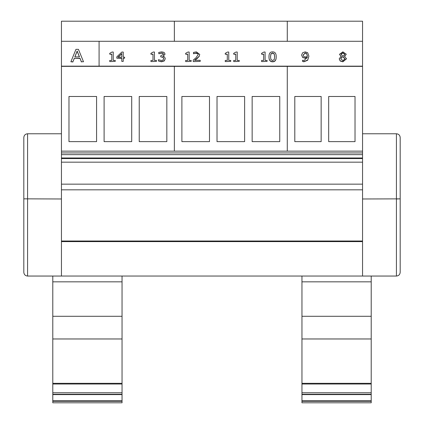 <?xml version="1.0" encoding="UTF-8"?>
<svg xmlns="http://www.w3.org/2000/svg" width="424" height="424" viewBox="0 0 424 424"><rect width="100%" height="100%" fill="white"/><g stroke="black" fill="none" stroke-linecap="round" stroke-linejoin="round"><path stroke-width="0.64" d="M79.479 56.88L74.831 56.88L77.147 51.023L79.479 56.88M79.394 56.88L77.147 51.235L74.915 56.88M78.429 49.332L75.965 49.332L70.888 61.761L72.917 61.761L74.28 58.289L80.03 58.289L81.392 61.761L83.507 61.761L78.429 49.332M81.392 61.761L83.507 61.761M81.392 61.973L80.03 58.289M80.03 58.501L74.28 58.289M74.28 58.501L72.917 61.761M72.917 61.973L70.888 61.761M362.552 41.292L61.448 41.292L61.448 66.155L99.089 66.155L99.089 41.292L99.089 66.155L362.552 66.155L362.552 21.2L287.276 21.2L287.276 41.292L287.276 21.2L61.448 21.2L61.448 41.292M362.552 276.045L396.424 276.045C398.708 275.817 399.959 274.561 400.187 272.282L400.187 137.535C399.959 135.256 398.708 134 396.424 133.772L362.552 133.772L362.552 276.045L61.448 276.04L61.448 66.367L362.552 66.155M362.552 133.772L362.552 66.367L287.276 66.367L287.276 151.145L287.276 66.367L174.365 66.367L174.365 151.145L174.365 66.367L61.448 66.155M122.043 338.967L52.793 338.967L52.793 402.8L122.043 402.8L122.043 276.04L301.957 276.045L301.957 402.8L371.207 402.8L371.207 276.045M122.043 281.833L52.793 281.833L52.793 338.967M122.043 316.283L52.793 316.283M122.043 394.596L52.793 394.596M52.793 402.8L122.043 402.8M52.793 276.045L52.793 281.833M371.207 281.833L301.957 281.833M371.207 316.283L301.957 316.283M371.207 338.967L301.957 338.967M371.207 394.596L301.957 394.596M400.187 137.535L400.187 141.303M400.187 272.282C399.959 274.561 398.708 275.817 396.424 276.045L396.424 198.983L400.187 198.835M400.124 198.861L362.552 198.983M61.448 276.045L27.576 276.045L27.576 133.772C25.292 134 24.041 135.256 23.813 137.535L23.813 198.835L23.813 137.535M61.448 198.983L23.813 198.835L23.813 272.282C24.041 274.561 25.292 275.817 27.576 276.045C25.292 275.817 24.041 274.561 23.813 272.282M61.448 133.772L27.576 133.772M362.552 151.145L61.448 151.145M362.552 162.175L61.448 162.175M362.552 184.154L61.448 184.154M362.552 189.83L61.448 189.83M294.802 141.643L294.802 96.476L321.148 96.476L321.148 141.643L294.802 141.643M328.68 141.643L328.68 96.476L355.026 96.476L355.026 141.643L328.68 141.643M166.833 96.476L166.833 141.643L139.231 141.643L139.231 96.476L166.833 96.476M68.974 141.643L68.974 96.476L96.577 96.476L96.577 141.643L68.974 141.643M104.103 141.643L104.103 96.476L131.705 96.476L131.705 141.643L104.103 141.643M174.365 41.292L174.365 21.2L174.365 41.292M279.75 96.476L279.75 141.643L252.148 141.643L252.148 96.476L279.75 96.476M181.891 141.643L181.891 96.476L209.493 96.476L209.493 141.643L181.891 141.643M217.019 141.643L217.019 96.476L244.622 96.476L244.622 141.643L217.019 141.643M267.094 61.379L261.587 61.591L267.094 61.379L267.094 60.431L265.09 60.431L265.09 52.03L263.919 52.03L261.587 53.329L261.587 54.182L263.638 54.182L263.638 60.431L261.587 60.431L261.587 61.379M263.638 60.431L263.638 54.394L261.587 54.182M265.09 52.242L265.09 60.431M230.751 61.379L225.245 61.591L230.751 61.379L230.751 60.431L228.748 60.431L228.748 52.03L227.577 52.03L225.245 53.329L225.245 54.182L227.291 54.182L227.291 60.431L225.245 60.431L225.245 61.379M227.291 60.431L227.291 54.394L225.245 54.182M228.748 52.242L228.748 60.431M191.171 61.379L185.664 61.591L191.171 61.379L191.171 60.431L189.168 60.431L189.168 52.03L187.996 52.03L185.664 53.329L185.664 54.182L187.715 54.182L187.715 60.431L185.664 60.431L185.664 61.379M187.715 60.431L187.715 54.394L185.664 54.182M189.168 52.242L189.168 60.431M156.445 61.379L150.939 61.591L156.445 61.379L156.445 60.431L154.442 60.431L154.442 52.03L153.271 52.03L150.939 53.329L150.939 54.182L152.984 54.182L152.984 60.431L150.939 60.431L150.939 61.379M152.984 60.431L152.984 54.394L150.939 54.182M154.442 52.242L154.442 60.431M121.794 57.171L117.994 57.171L121.794 53.53L121.794 57.171L121.794 53.742L118.217 57.171M123.246 61.379L123.246 58.178L124.592 58.178L124.592 57.171L123.246 57.171L123.246 52.057L121.858 52.057L116.807 56.864L116.807 58.178L121.794 58.178L121.794 61.379L123.246 61.379L121.794 61.379M121.794 58.39L116.807 58.178M123.246 52.269L123.246 57.171M123.246 58.39L124.592 58.178M115.248 61.379L109.742 61.591L115.248 61.379L115.248 60.431L113.245 60.431L113.245 52.03L112.074 52.03L109.742 53.329L109.742 54.182L111.793 54.182L111.793 60.431L109.742 60.431L109.742 61.379M111.793 60.431L111.793 54.394L109.742 54.182M113.245 52.242L113.245 60.431M163.537 54.452L162.943 53.44L161.571 53.154L158.836 53.758L161.571 52.942L162.943 53.228L163.537 54.24L160.738 55.804L160.738 56.843L163.081 57.171L163.754 58.528L163.134 59.975L161.422 60.5L158.433 59.683L158.433 61.003L161.512 61.575L164.295 60.717L165.291 58.618L164.507 56.895L162.986 56.201L165.074 54.113L164.067 52.391L161.687 51.861L158.74 52.438L158.836 53.758M162.986 56.413L165.074 54.113M158.433 61.003L161.512 61.793L164.295 60.929L165.291 58.618M163.754 58.74L163.081 57.383L160.738 56.843M200.213 61.379L193.249 61.591L200.213 61.379L200.213 60.303L194.669 60.303L199.163 56.291L199.746 54.426L196.381 51.861L193.487 52.422L193.487 53.753L196.27 52.942L197.653 53.318L198.209 54.489L195.978 57.818L193.249 60.06L193.249 61.379M198.209 54.701L197.653 53.535L194.669 53.239M194.669 53.45L193.572 53.753M199.163 56.291L199.746 54.426M199.163 56.503L197.653 57.881M197.653 58.093L194.669 60.515M239.226 61.379L233.714 61.591L239.226 61.379L239.226 60.431L237.217 60.431L237.217 52.03L236.046 52.03L233.714 53.329L233.714 54.182L235.765 54.182L235.765 60.431L233.714 60.431L233.714 61.379M235.765 60.431L235.765 54.394L233.714 54.182M237.217 52.242L237.217 60.431M274.259 59.561L272.595 60.542L270.904 59.54L270.517 56.726L270.909 53.885L272.595 52.905L274.249 53.875L274.662 56.721L274.259 59.561M274.662 56.933L274.249 54.087L272.595 53.117L270.909 54.097L270.517 56.938M276.199 56.721L276.199 56.933C276.225 60.224 275.022 61.846 272.595 61.793C270.146 61.809 268.943 60.192 268.98 56.938L268.98 56.726C268.943 59.98 270.146 61.597 272.595 61.575C275.022 61.628 276.225 60.012 276.199 56.721C276.236 53.482 275.033 51.866 272.595 51.871C270.157 51.808 268.954 53.424 268.98 56.726M307.374 55.883L307.347 56.471L305.322 56.986L303.886 56.662L303.118 55.035L305.158 52.889L306.579 53.419L307.374 55.883M307.374 56.095L306.579 53.631L305.158 53.101L303.123 55.141M305.169 51.871L302.646 52.746L301.581 55.088L302.81 57.468L304.989 58.019L307.336 57.367L304.045 60.484L302.561 60.235L302.561 61.432L303.844 61.565L307.66 60.075L308.905 56.159L307.676 52.709L305.169 51.871M302.561 61.432L303.844 61.777L307.66 60.288L308.905 56.159M307.336 57.585L304.989 58.231L302.81 57.468M302.81 57.68L301.581 55.088M344.791 54.235L343.663 56.1L342.073 55.518L340.991 54.161L342.868 52.767L344.791 54.235M344.791 54.447L342.868 52.979L340.991 54.373M344.998 58.904L342.894 60.664L340.726 58.713L342.02 56.721L343.673 57.304L344.998 58.904M344.998 59.116L343.673 57.516L342.02 56.721M342.02 56.933L340.726 58.925M346.556 58.782L342.878 61.803L340.17 61.003L339.2 58.804L340.17 60.791L342.878 61.591L346.556 58.782L344.553 56.456L346.27 54.219L342.878 51.845L339.476 54.304L341.113 56.403L339.2 58.804M341.113 56.578L339.476 54.304M344.553 56.63L346.27 54.219M122.043 383.333L52.793 383.333M122.043 392.751L52.793 392.751M122.043 394.262L52.793 394.262M122.043 400.802L52.793 400.802M122.043 401.279L52.793 401.279M371.207 383.333L301.957 383.333M371.207 392.751L301.957 392.751M371.207 394.262L301.957 394.262M371.207 400.802L301.957 400.802M371.207 401.279L301.957 401.279M396.424 133.772L396.424 198.983M362.552 152.937L61.448 152.937M362.552 154.638L61.448 154.638M362.552 157.977L61.448 157.977M362.552 241.018L61.448 241.018M362.552 241.606L61.448 241.606M122.043 384.022L52.793 384.022M371.207 384.022L301.957 384.022M371.207 402.8L301.957 402.8M362.552 158.56L61.448 158.56"/></g></svg>
